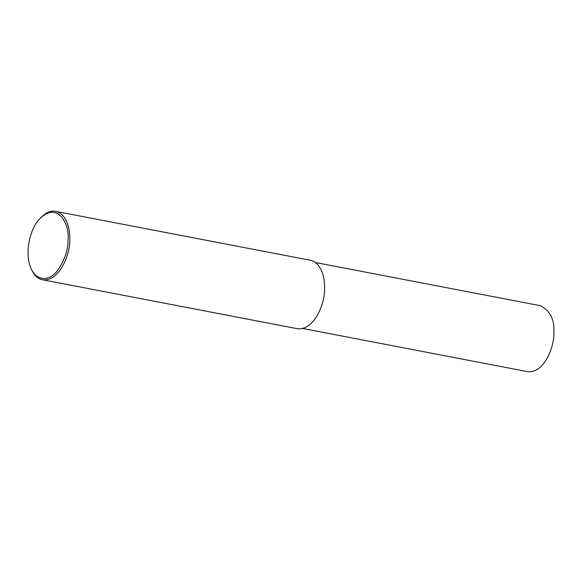 <?xml version="1.0" encoding="UTF-8"?>
<svg xmlns="http://www.w3.org/2000/svg" width="583" height="583" viewBox="0 0 583 583"><rect width="100%" height="100%" fill="white"/><g stroke="black" fill="none" stroke-linecap="round" stroke-linejoin="round"><path stroke-width="0.87" d="M39.207 219.361L39.884 218.589C45.387 212.7 50.634 210.288 55.611 211.359C66.331 213.669 70.149 228.463 69.778 239.278C70.587 252.891 59.969 281.946 42.479 279.767C37.327 278.791 33.348 274.608 30.542 267.233L30.199 266.263C24.901 252.548 29.85 229.236 39.207 219.361C57.535 200.122 69.829 224.426 68.036 239.314C68.298 249.99 64.538 260.732 56.748 271.54C49.059 281.174 35.519 281.953 30.199 266.263M55.611 211.359L310.426 260.288C321.146 262.598 324.964 277.391 324.585 288.206C325.401 301.819 314.784 330.867 297.286 328.695L42.479 279.767M315.396 262.51L540.193 305.674C550.097 310.542 554.644 319.52 553.85 332.594C554.637 345.719 544.391 373.732 527.528 371.641L302.73 328.477"/></g></svg>
